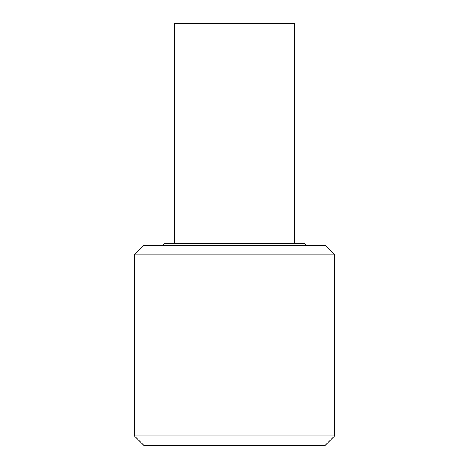 <?xml version="1.0" encoding="UTF-8"?>
<svg xmlns="http://www.w3.org/2000/svg" width="469" height="469" viewBox="0 0 469 469"><rect width="100%" height="100%" fill="white"/><g stroke="black" fill="none" stroke-linecap="round" stroke-linejoin="round"><path stroke-width="0.7" d="M306.404 245.234L304.803 243.634L164.197 243.634L162.596 245.234M174.404 243.634L174.404 23.45L294.596 23.45L294.596 243.634M325.04 245.234L143.96 245.234L134.345 254.855L334.655 254.855L325.04 245.234M134.345 435.936L143.96 445.55L325.04 445.55L334.655 435.936L134.345 435.936L134.345 254.855M334.655 435.936L334.655 254.855"/></g></svg>
